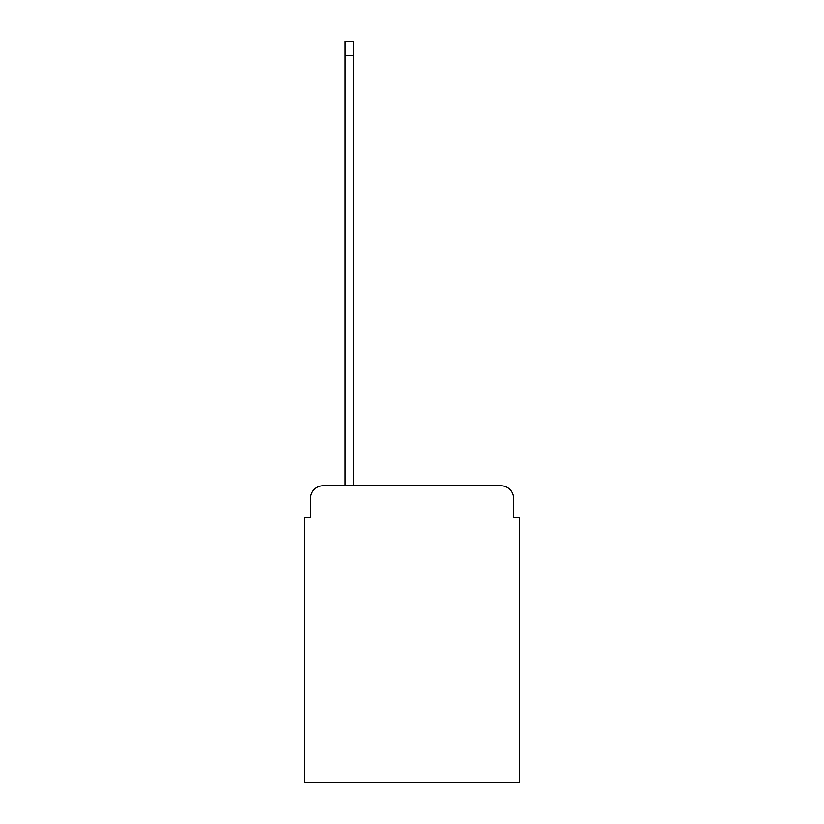 <?xml version="1.0" encoding="UTF-8"?>
<svg xmlns="http://www.w3.org/2000/svg" width="824" height="824" viewBox="0 0 824 824"><rect width="100%" height="100%" fill="white"/><g stroke="black" fill="none" stroke-linecap="round" stroke-linejoin="round"><path stroke-width="1.24" d="M310.586 498.345L310.586 517.812L310.586 498.345A12.556 12.556 0 0 1 323.142 485.779L345.122 485.779L345.122 41.2L353.29 41.2L353.29 485.779L500.858 485.779L323.142 485.779M513.414 517.812L513.414 498.345L513.414 517.812L519.697 517.812L519.697 782.8L304.303 782.8L304.303 517.812L310.586 517.812M513.414 498.345A12.556 12.556 0 0 0 500.858 485.779M345.122 55.641L353.29 55.641"/></g></svg>
